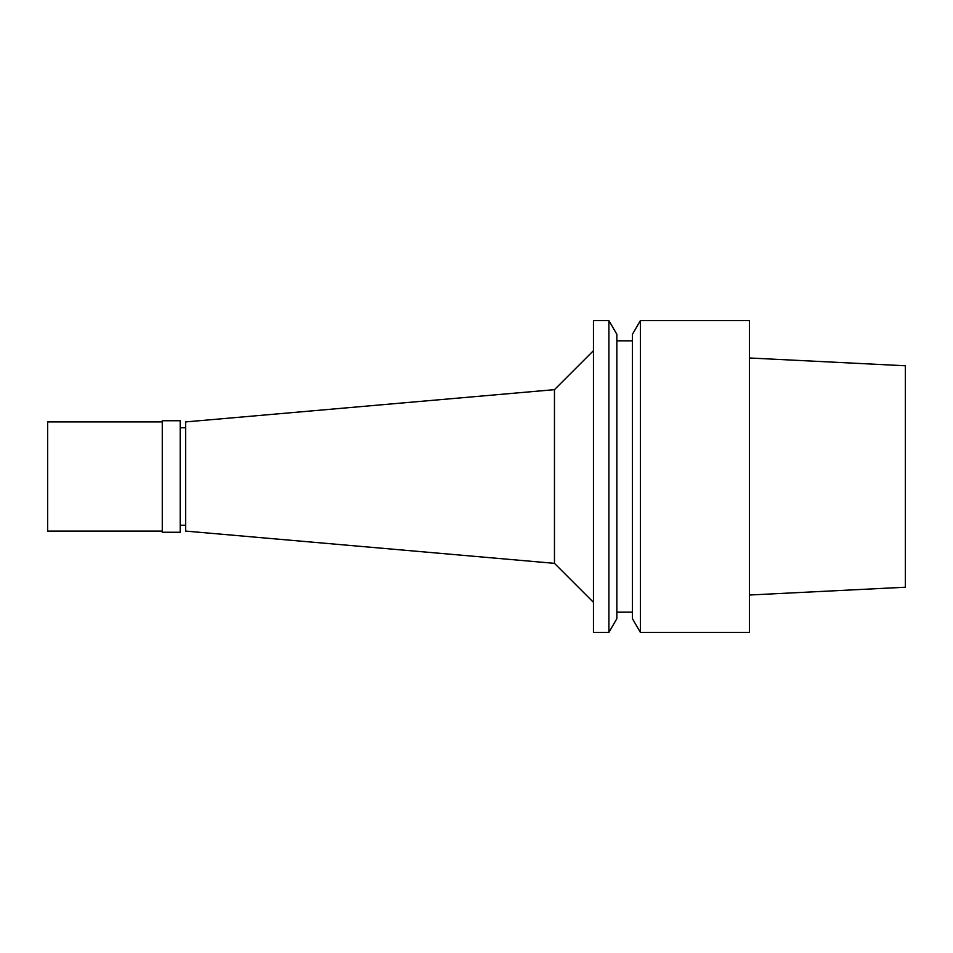<?xml version="1.0" encoding="UTF-8"?>
<svg xmlns="http://www.w3.org/2000/svg" width="953" height="953" viewBox="0 0 953 953"><rect width="100%" height="100%" fill="white"/><g stroke="black" fill="none" stroke-linecap="round" stroke-linejoin="round"><path stroke-width="1.43" d="M749.403 595.017L905.35 587.227L905.35 365.773L749.403 357.983M640.404 632.447L749.403 632.447L749.403 320.553L640.404 320.553L640.404 632.447L632.447 618.664L632.447 334.336L640.404 320.553M632.447 340.829L616.853 340.829M632.447 612.171L616.853 612.171M608.896 632.447L616.853 618.664L616.853 334.336L608.896 320.553L593.457 320.553L593.457 632.447L608.896 632.447L608.896 320.553M593.457 350.668L554.467 389.658L554.467 563.342L185.656 531.083L185.656 421.917L554.467 389.658M593.457 602.332L554.467 563.342M185.656 427.766L180.2 427.766M185.656 525.234L180.2 525.234M180.2 532.25L180.2 420.749L162.272 420.749L162.272 532.25L180.2 532.25M162.272 421.917L47.65 421.917L47.65 531.083L162.272 531.083"/></g></svg>
